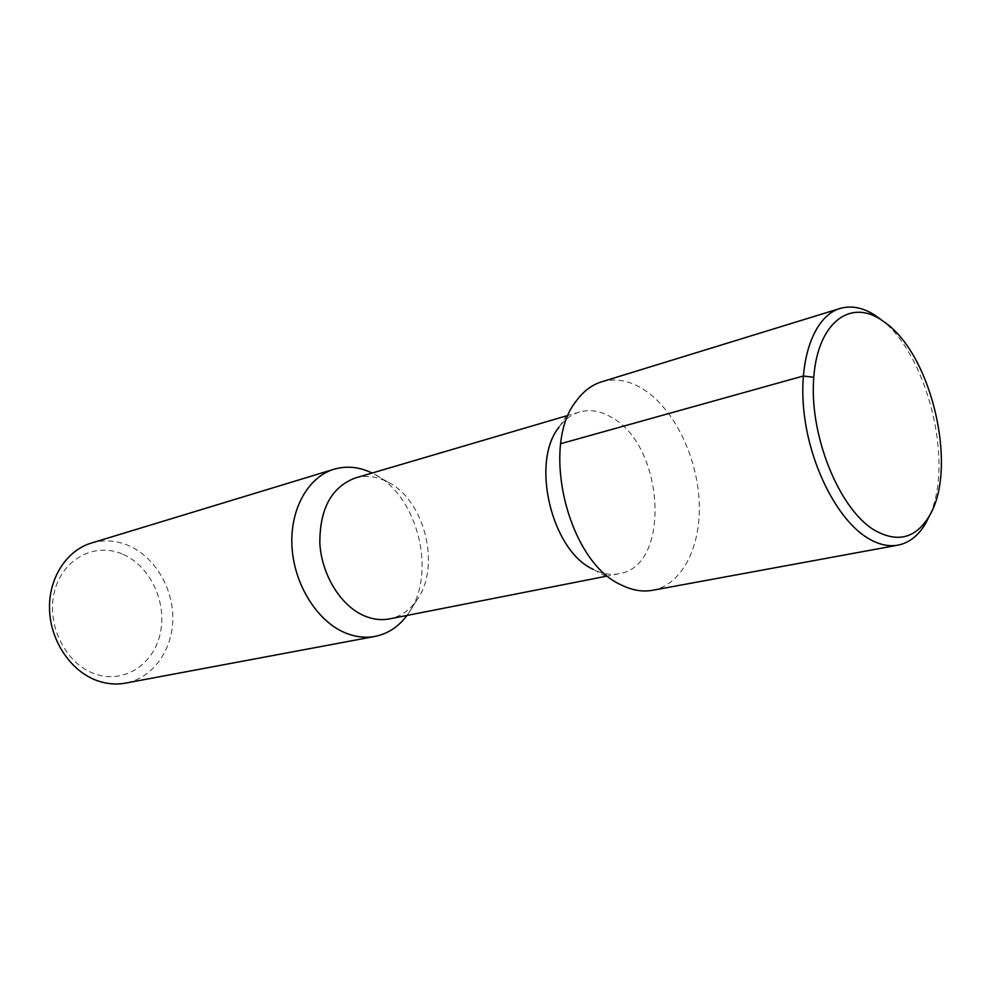 <?xml version="1.0" encoding="UTF-8"?>
<svg xmlns="http://www.w3.org/2000/svg" width="991" height="991" viewBox="0 0 991 991"><rect width="100%" height="100%" fill="white"/><g stroke="black" fill="none" stroke-linecap="round" stroke-linejoin="round"><path stroke-width="0.74" stroke-dasharray="4.96 3.72" d="M880.305 318.978C926.957 353.044 954.333 461.695 929.806 515.072M601.549 381.845C615.2 377.93 629.124 380.395 643.295 389.24C673.583 408.428 696.747 455.377 699.126 500.566C701.603 545.744 682.601 584.653 652.611 590.277M605.761 576.341L619.115 573.715C671.502 566.158 664.552 445.863 611.658 417.434C600.732 410.918 590.017 409.11 579.512 412.008C571.584 414.374 564.759 419.441 559.023 427.195L576.576 400.575M619.115 573.715C610.989 575.288 602.602 573.95 593.931 569.726L593.213 569.354M355.137 478.034C365.679 475.085 376.295 476.287 387.023 481.638L387.815 482.047C424.941 500.108 441.342 567.025 416.753 600.199C409.655 610.32 400.624 616.538 389.636 618.867M406.991 615.448L408.168 613.801C437.378 574.247 418.091 495.537 373.917 473.946L372.108 473.029M91.246 543.105C103.572 539.525 115.873 540.293 128.161 545.384C154.546 556.533 173.264 587.824 172.818 619.09C172.496 650.344 152.763 677.993 125.535 683.109M122.128 553.944C94.517 542.027 62.21 559.135 54.381 591.974C46.119 624.652 65.567 663.747 94.603 673.818C123.541 684.372 153.778 664.676 160.307 633.224C167.256 601.909 149.864 565.403 122.128 553.944M593.931 569.726L621.803 585.21M566.505 415.836L579.512 412.008M387.815 482.047L373.917 473.946M416.753 600.199L408.168 613.801"/><path stroke-width="1.49" d="M886.004 323.227L880.776 319.548C848.395 298.279 816.027 324.837 813.475 381.808C810.465 438.493 839.786 509.089 874.025 529.962C897.128 543.08 915.461 538.596 929.013 516.484C958.086 470.007 932.804 357.082 886.004 323.227M880.305 318.978L874.756 315.088C862.69 307.47 851.096 305.278 840.009 308.486C814.045 316.104 797.966 359.721 804.097 412.974C810.068 466.191 837.593 519.569 867.311 537.84C878.063 544.455 888.283 546.896 897.97 545.149C909.292 542.857 918.546 535.549 925.743 523.223L929.806 515.072M897.97 545.149L652.611 590.277C642.701 592.073 632.431 590.388 621.803 585.21L620.874 584.752C567.657 561.327 539.711 444.996 576.576 400.575C583.612 391.073 591.937 384.83 601.549 381.845L840.009 308.486M559.023 427.195C530.321 462.116 551.64 550.835 593.213 569.354M605.761 576.341L389.636 618.867C381.25 620.477 372.703 619.425 363.982 615.696C340.681 605.674 321.679 574.916 319.833 543.328C319.672 508.916 331.44 487.151 355.137 478.034L566.505 415.836M372.108 473.029C359.312 466.872 346.615 465.597 334.041 469.239C307.953 476.981 289.632 509.647 292.023 547.23C294.29 584.789 317.17 621.146 345.029 632.766C355.199 637.002 365.184 638.216 374.982 636.42C387.828 633.819 398.493 626.832 406.991 615.448M374.982 636.42L125.535 683.109C116.17 684.831 106.731 684.013 97.229 680.668C71.203 671.489 50.702 641.561 49.55 610.109C48.274 578.645 66.31 550.55 91.246 543.105L334.041 469.239M560.745 443.683L803.243 376.023L813.747 377.286M880.776 319.548L874.756 315.088M929.013 516.484L925.743 523.223"/></g></svg>
